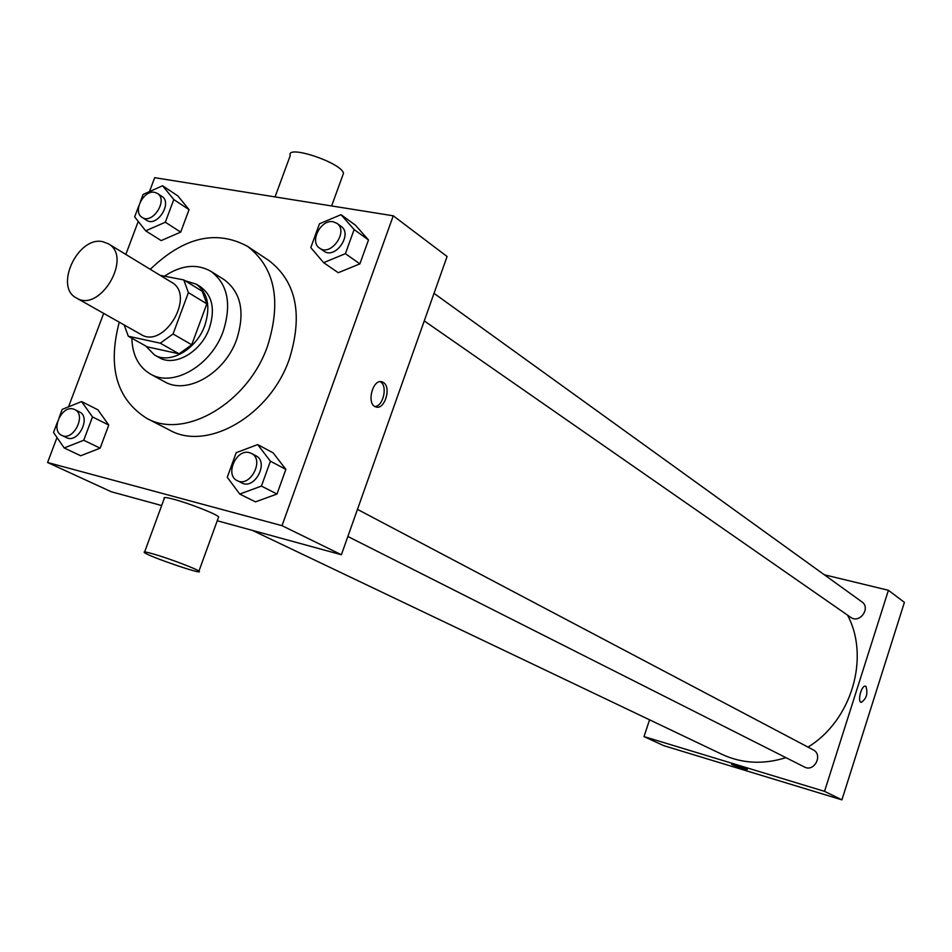 <?xml version="1.0" encoding="UTF-8"?>
<svg xmlns="http://www.w3.org/2000/svg" width="952" height="952" viewBox="0 0 952 952"><rect width="100%" height="100%" fill="white"/><g stroke="black" fill="none" stroke-linecap="round" stroke-linejoin="round"><path stroke-width="1.43" d="M102.959 241.737L108.314 243.771C133.006 256.861 99.948 313.184 76.481 298.012C53.836 286.957 78.088 235.572 102.959 241.737M108.314 243.771L171.622 282.316C195.981 295.287 164.22 349.42 141.003 334.473L76.481 298.012M128.306 336.235L160.281 343.184L173.05 333.985L191.733 344.755L179.071 353.823L147.262 346.837L128.306 336.235L124.165 324.953M173.05 333.985L188.389 292.609L183.784 279.924L160.21 275.366M191.733 344.755L206.834 303.843L188.389 292.609M206.834 303.843L202.217 291.264L183.784 279.924M145.68 345.957L154.533 355.001C170.122 364.592 196.636 349.205 204.835 325.417C210.761 306.544 207.857 292.776 196.136 284.113L185.235 280.816M196.136 284.113L200.67 286.909C212.391 295.572 215.295 309.305 209.392 328.131C201.229 351.859 174.775 367.186 159.198 357.595L154.533 355.001M179.071 353.823L160.281 343.184M131.852 338.222C132.376 355.096 138.599 367.055 150.547 374.112C173.157 387.75 211.475 365.485 223.303 331.034C231.812 303.807 227.671 283.898 210.868 271.308C196.826 263.395 181.356 265.025 164.446 276.187M150.547 374.112L164.458 381.681C187.008 395.27 225.089 373.255 236.786 339.09C245.188 312.089 241.011 292.312 224.255 279.757L210.868 271.308M119.262 322.192C107.457 367.067 116.572 399.09 146.608 418.261C184.521 440.098 248.163 403.053 267.726 345.588C281.625 300.63 274.878 267.548 247.496 246.33C216.116 229.468 183.712 237.131 150.285 269.321M247.496 246.33L269 260.598C296.25 281.685 303.069 314.398 289.456 358.749C270.261 415.429 207.274 451.783 169.539 430.078L146.608 418.261M239.749 494.064L255.469 501.871L276.996 494.028L285.874 469.384L273.164 452.878L257.683 444.584L236.191 452.688L227.254 477.285L239.749 494.064L261.431 486.091L270.416 461.208L257.683 444.584M57.417 422.129L53.526 432.458L64.189 447.964L80.694 455.758L100.139 448.166L108.754 425.056L97.877 409.788L81.598 401.565L62.201 409.396L59.083 417.678M57.001 437.503L47.6 462.505L282.018 525.671L393.259 215.795L154.688 177.679L149.452 191.614M138.254 221.411L125.831 254.434M103.673 313.375L68.532 406.837M323.632 262.657L338.257 272.712L359.88 263.871L368.483 239.963L355.429 225.184L341.03 214.688L319.467 223.78L310.792 247.627L323.632 262.657L345.397 253.672L354.12 229.551L341.03 214.688M138.814 205.822L134.66 216.866L145.68 230.824L161.162 240.594L180.69 232.121L189.067 209.654L177.857 195.922L162.59 185.747L143.097 194.446L140.444 201.503M217.234 520.756L341.387 554.742L447.083 256.505L393.259 215.795M341.387 554.742L282.018 525.671M383.323 382.454C391.784 387.047 384.596 410.514 375.814 406.909C366.044 404.326 372.779 378.087 382.228 381.93L383.323 382.454M47.6 462.505L111.194 491.72L161.673 505.548M144.621 551.958L164.291 498.42C163.054 496.992 166.184 497.265 173.669 499.253C188.996 503.287 216.544 514.104 218.651 516.876L218.341 517.733M342.601 175.763L343.482 173.335C341.935 162.84 285.659 144.049 290.253 155.557L275.057 196.921M153.57 554.04C168.837 558.419 196.612 568.903 198.932 571.14C205.62 575.912 148.964 556.622 144.395 552.577C143.05 551.41 146.12 551.91 153.57 554.04M380.217 381.704L380.431 381.835C387.904 385.822 383.287 406.409 374.909 406.492M847.506 615.111C870.211 657.392 851.671 720.486 807.998 747.106M785.912 757.649C763.326 764.73 742.001 763.623 721.925 754.329L252.411 530.383M357.464 509.368L813.151 749.819C823.385 754.674 814.305 772.524 804.416 766.991L347.861 536.476M434.029 293.347L861.881 601.854C871.163 607.959 859.561 624.072 850.719 617.348L424.259 320.895M649.562 719.819L644.016 736.598L824.539 791.35L888.418 590.288L824.325 574.77M644.016 736.598L663.699 745.642L841.913 799.858L824.539 791.35M841.913 799.858L904.4 602.366L888.418 590.288M865.951 686.392C868.081 693.508 866.498 698.839 861.191 702.397C857.026 701.434 861.727 684.488 865.654 686.249L865.951 686.392C868.081 693.508 866.498 698.839 861.179 702.397C857.026 701.434 861.715 684.488 865.654 686.249L865.951 686.392M736.158 765.253L747.272 769.383C748.26 770.358 731.874 764.968 731.6 764.23L736.158 765.253M747.284 769.43L731.588 764.182M145.68 230.824L165.327 222.221L173.799 199.563L162.59 185.747M157.425 193.435L161.852 196.35C172.895 202.776 156.949 227.706 146.584 220.245L142.122 217.401C132.376 212.034 143.466 189.793 154.593 192.328L157.425 193.435C168.468 199.86 152.499 224.862 142.122 217.401M161.162 240.594L180.69 232.121L165.327 222.221M180.69 232.121L189.067 209.654L173.799 199.563M189.067 209.654L177.857 195.922M64.189 447.964L83.752 440.252L92.475 416.928L81.598 401.565M74.732 409.55L79.456 411.907C91.523 417.107 78.04 443.953 66.533 437.634L61.761 435.362C50.361 430.685 61.392 405.326 73.209 408.991L74.732 409.55C86.811 414.751 73.292 441.68 61.761 435.362M80.694 455.758L100.139 448.166L83.752 440.252M100.139 448.166L108.754 425.056L92.475 416.928M108.754 425.056L97.877 409.788M336.865 223.303L341.054 226.314C353.144 234.097 335.187 259.908 323.835 251.078L319.61 248.139C309.162 241.796 320.895 219.019 333.176 221.78L336.865 223.303C348.979 231.098 330.975 256.98 319.61 248.139M338.257 272.712L359.88 263.871L345.397 253.672M359.88 263.871L368.483 239.963L354.12 229.551M368.483 239.963L355.429 225.184M251.423 453.414L255.921 455.782C269.38 462.006 254.636 490.268 241.76 482.902L237.215 480.617C224.612 475.107 236.191 448.57 249.4 452.64L251.423 453.414C264.906 459.637 250.114 487.983 237.215 480.617M255.469 501.871L276.996 494.028L261.431 486.091M276.996 494.028L285.874 469.384L270.416 461.208M285.874 469.384L273.164 452.878M331.629 205.953L343.482 173.335M218.651 516.876L198.932 571.14M381.181 381.704L382.228 381.93"/></g></svg>
